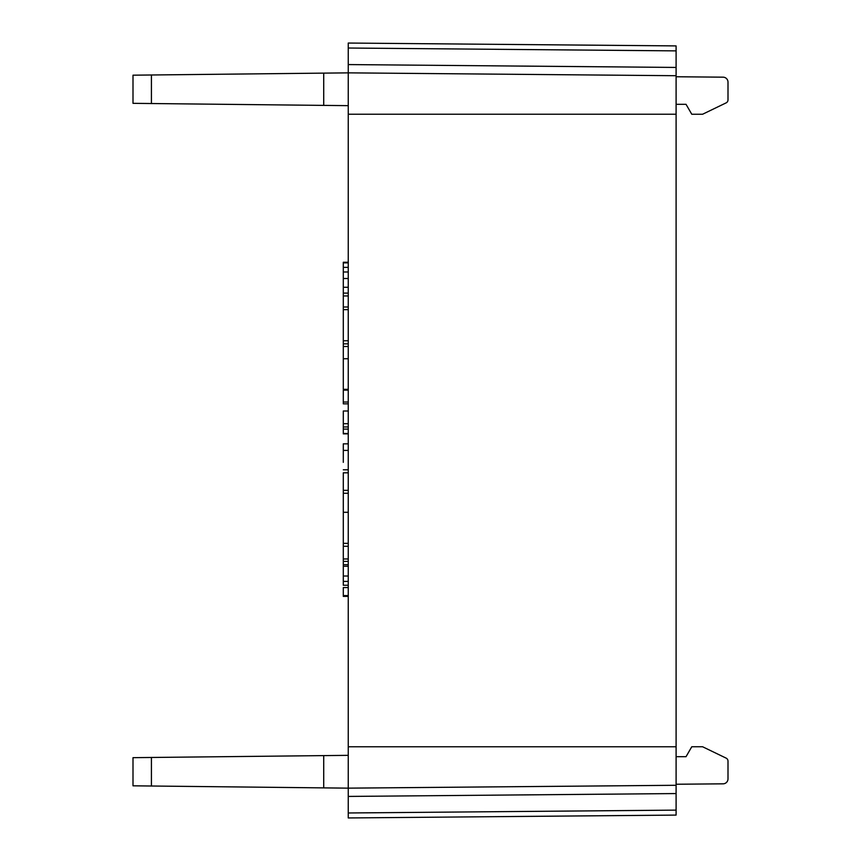 <?xml version="1.0" encoding="UTF-8"?>
<svg xmlns="http://www.w3.org/2000/svg" width="861" height="861" viewBox="0 0 861 861"><rect width="100%" height="100%" fill="white"/><g stroke="black" fill="none" stroke-linecap="round" stroke-linejoin="round"><path stroke-width="1.29" d="M348.253 114.233L676.1 114.222L676.1 75.714L348.253 72.851L676.1 75.714L676.1 785.286L348.253 788.149L676.1 785.286L348.253 788.149L348.253 64.575L676.1 67.438L676.1 75.714L676.1 50.874L348.253 48.022L348.253 64.575M348.253 796.425L348.253 817.95L348.253 812.978L348.253 817.95L348.253 812.978L348.253 817.95L348.253 812.978L348.253 817.95L348.253 812.978L348.253 817.95L348.253 812.978L348.253 817.95L348.253 812.978L348.253 817.95L348.253 812.978L348.253 817.95L348.253 812.978L676.1 810.126L676.1 785.286L676.1 793.562L676.1 785.286L676.1 793.562L676.1 785.286L676.1 793.562L676.1 785.286L676.1 793.562L676.1 785.286L676.1 793.562L676.1 785.286L676.1 793.562L676.1 785.286L676.1 793.562L676.1 785.286L676.1 793.562L348.253 796.425L348.253 788.149L133.003 785.813L133.003 757.669L348.253 755.345M348.253 43.05L348.253 48.022L348.253 43.05L348.253 48.022L348.253 43.05L348.253 48.022L348.253 43.05L348.253 48.022L348.253 43.05L348.253 48.022L348.253 43.05L348.253 48.022L348.253 43.05L348.253 48.022L348.253 43.05L348.253 48.022L348.253 43.05L676.1 45.913L676.1 50.874M676.1 756.69L686.034 756.69L691.77 746.756L702.587 746.756L726.124 758.121A3.315 3.315 90 0 1 727.997 761.102L727.997 778.871A4.972 4.972 90 0 1 723.068 783.833L676.1 784.242M676.1 76.758L723.068 77.167A4.972 4.972 90 0 1 727.997 82.129L727.997 99.898A3.315 3.315 -90 0 1 726.124 102.879L702.587 114.244L691.77 114.244L686.034 104.31L676.1 104.31M348.253 105.655L133.003 103.331L133.003 75.187L348.253 72.862M348.253 346.52L343.291 346.52L343.291 262.261L348.253 262.261M343.291 262.874L348.253 262.874M348.253 596.382L343.291 596.382L343.291 587.568L348.253 587.568M343.291 595.586L348.253 595.586M343.291 267.373L348.253 267.373M343.291 271.979L348.253 271.979M343.291 278.501L348.253 278.501M343.291 585.254L348.253 585.254L343.291 585.254L343.291 576.041M348.253 576.02L343.291 576.02L343.291 566.258L348.253 566.258M343.291 566.237L343.291 472.818L348.253 472.818M343.291 564.665L348.253 564.665M343.291 581.423L348.253 581.423M343.291 558.972L348.253 558.972M343.291 561.394L348.253 561.394M343.291 293.106L348.253 293.106M343.291 295.958L348.253 295.958M343.291 306.99L348.253 306.99M343.291 309.648L348.253 309.648M343.291 543.356L348.253 543.356M343.291 546.294L348.253 546.294M348.253 389.333L343.291 389.333L343.291 346.779M343.291 340.752L348.253 340.752M343.291 343.851L348.253 343.851M348.253 403.841L343.291 403.841L343.291 390.141L348.253 390.141M343.291 402.022L348.253 402.022M343.291 493.267L348.253 493.267M343.291 512.295L348.253 512.295M343.291 490.339L348.253 490.339M348.253 450.411L343.291 450.411L343.291 443.845L348.253 443.845M343.291 462.346L343.291 450.777M348.253 433.858L343.291 433.858L343.291 411.009L348.253 411.009M676.1 810.126L676.1 815.087L348.253 817.95M348.253 746.767L676.1 746.778L676.1 785.286M343.291 429.101L348.253 429.101M343.291 433.492L348.253 433.492M343.291 426.97L348.253 426.97M343.291 423.709L348.253 423.709M323.714 787.783L323.714 755.7M151.418 74.918L151.418 103.6M323.714 105.3L323.714 73.217M151.418 757.4L151.418 786.082M343.291 287.273L348.253 287.273M343.291 358.736L348.253 358.736M343.291 469.794L348.253 469.794"/></g></svg>
